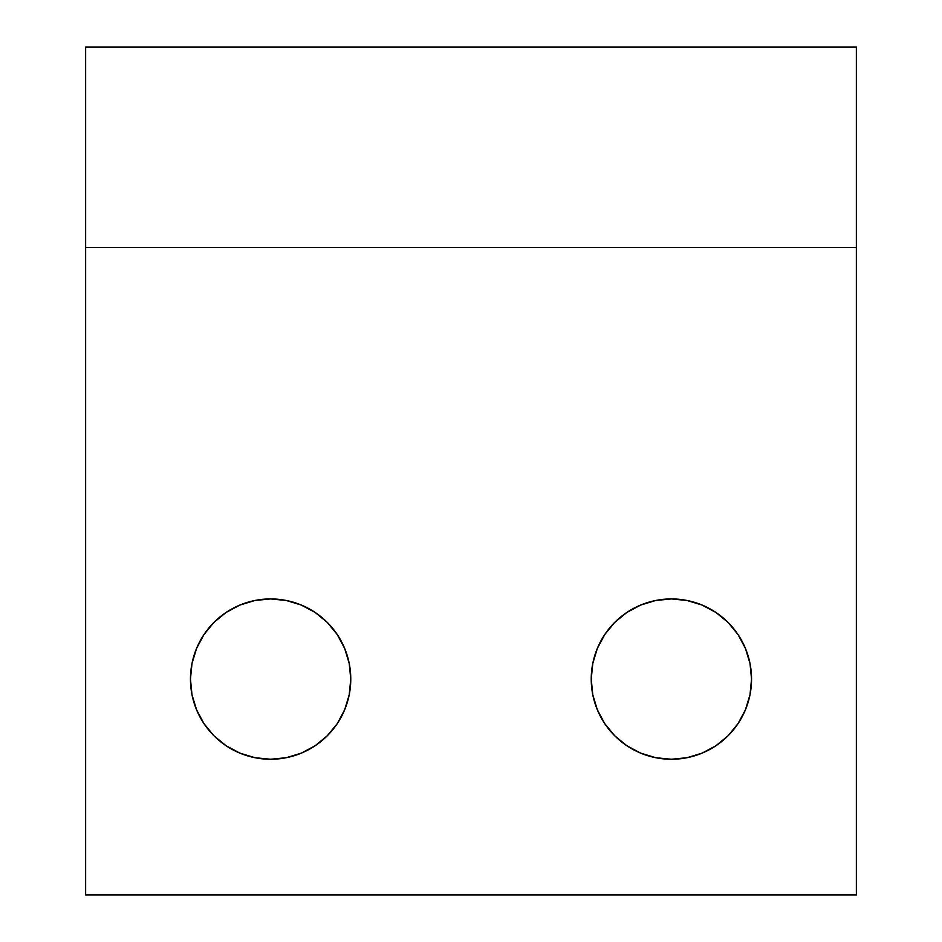 <?xml version="1.0" encoding="UTF-8"?>
<svg xmlns="http://www.w3.org/2000/svg" width="942" height="942" viewBox="0 0 942 942"><rect width="100%" height="100%" fill="white"/><g stroke="black" fill="none" stroke-linecap="round" stroke-linejoin="round"><path stroke-width="1.41" d="M671.387 759.252A80.152 80.152 0 0 1 591.235 679.1A80.152 80.152 0 0 1 671.387 598.935L687.024 600.478L702.061 605.047L715.92 612.453L728.072 622.415L738.033 634.567L745.44 648.426L750.009 663.462L751.539 679.1L750.009 694.737L745.44 709.773L738.033 723.633L728.072 735.773L715.92 745.746L702.061 753.153L687.024 757.709L671.387 759.252L655.75 757.709L640.713 753.153L626.854 745.746L614.714 735.773L604.74 723.633L597.334 709.773L592.777 694.737L591.235 679.1L592.777 663.462L597.334 648.426L604.74 634.567L614.714 622.415L626.854 612.453L640.713 605.047L655.75 600.478L671.387 598.935A80.152 80.152 0 0 1 751.539 679.1A80.152 80.152 0 0 1 671.387 759.252M270.613 759.252A80.152 80.152 0 0 1 190.461 679.1A80.152 80.152 0 0 1 270.613 598.935L286.25 600.478L301.287 605.047L315.146 612.453L327.286 622.415L337.26 634.567L344.666 648.426L349.223 663.462L350.765 679.1L349.223 694.737L344.666 709.773L337.26 723.633L327.286 735.773L315.146 745.746L301.287 753.153L286.25 757.709L270.613 759.252L254.976 757.709L239.939 753.153L226.08 745.746L213.928 735.773L203.967 723.633L196.56 709.773L191.991 694.737L190.461 679.1L191.991 663.462L196.56 648.426L203.967 634.567L213.928 622.415L226.08 612.453L239.939 605.047L254.976 600.478L270.613 598.935A80.152 80.152 0 0 1 350.765 679.1A80.152 80.152 0 0 1 270.613 759.252M85.64 47.524L85.64 894.9L856.36 894.9L856.36 47.1L85.64 47.1L85.64 247.487L856.36 247.487L85.64 247.487L85.64 894.9L856.36 894.9L856.36 47.524M738.033 634.567L745.44 648.426M750.009 663.462L751.539 679.1L750.009 694.737M592.777 694.737L591.235 679.1L592.777 663.462L597.334 648.426L604.74 634.567M337.26 634.567L344.666 648.426M349.223 663.462L350.765 679.1L349.223 694.737M191.991 694.737L190.461 679.1L191.991 663.462L196.56 648.426L203.967 634.567"/></g></svg>
